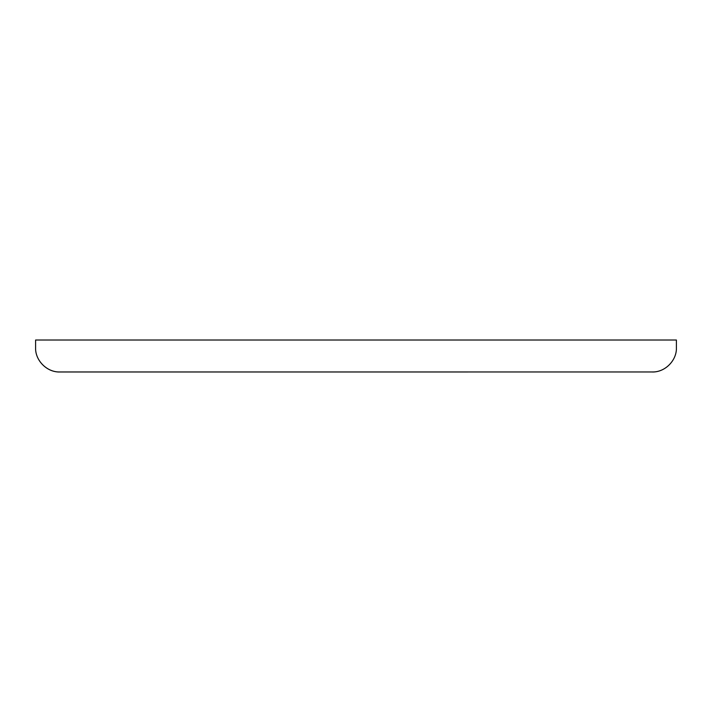 <?xml version="1.0" encoding="UTF-8"?>
<svg xmlns="http://www.w3.org/2000/svg" width="712" height="712" viewBox="0 0 712 712"><rect width="100%" height="100%" fill="white"/><g stroke="black" fill="none" stroke-linecap="round" stroke-linejoin="round"><path stroke-width="1.07" d="M35.6 347.785C35.119 360.103 46.645 372.385 59.87 371.967C46.689 372.412 35.119 360.174 35.6 347.812L35.6 340.007L676.4 340.007L676.4 347.812C676.889 360.112 665.364 372.412 652.13 371.993C665.302 372.385 676.881 360.165 676.4 347.785M35.6 341.226L35.6 347.812C35.111 360.112 46.636 372.412 59.87 371.993L652.13 371.967C665.311 372.412 676.881 360.174 676.4 347.812L676.4 341.226M59.87 371.967L652.13 371.967"/></g></svg>
